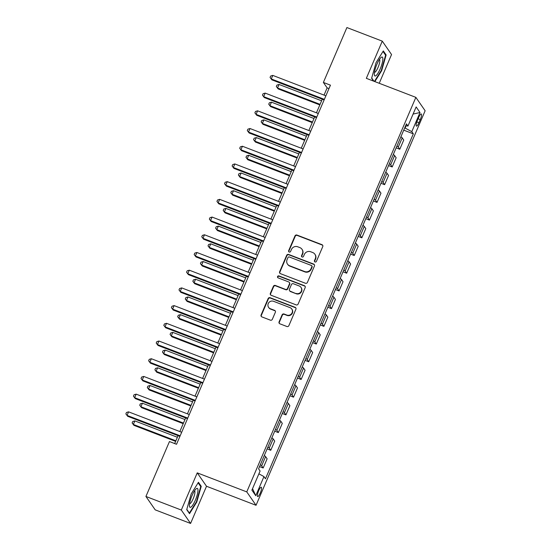 <?xml version="1.0" encoding="UTF-8"?>
<svg xmlns="http://www.w3.org/2000/svg" width="551" height="551" viewBox="0 0 551 551"><rect width="100%" height="100%" fill="white"/><g stroke="black" fill="none" stroke-linecap="round" stroke-linejoin="round"><path stroke-width="0.83" d="M315.034 261.973A1.074 1.026 -34.7 0 0 316.426 261.374L322.755 246.6A1.529 1.467 -34.7 0 0 321.963 244.672L296.961 235.063A1.529 1.467 -34.7 0 0 294.978 235.924L288.648 250.698A1.074 1.026 -34.7 0 0 289.199 252.048A1.074 1.026 -34.7 0 0 290.591 251.442L291.41 249.534A4.897 4.697 -34.7 0 1 297.76 246.793L299.84 247.592A4.897 4.697 -34.7 0 1 302.382 253.749L301.562 255.664A1.074 1.026 -34.7 0 0 302.12 257.007A1.074 1.026 -34.7 0 0 303.505 256.408L304.324 254.493A4.897 4.697 -34.7 0 1 310.674 251.752L312.761 252.558A4.897 4.697 -34.7 0 1 315.296 258.715L314.476 260.623A1.074 1.026 -34.7 0 0 315.034 261.973M260.272 493.055A4.993 1.178 111 0 0 261.257 487.236A4.993 1.178 111 0 0 258.667 490.734A4.993 1.178 111 0 0 257.675 496.554A4.993 1.178 111 0 0 260.272 493.055M279.082 321.887A1.529 1.467 -34.7 0 0 279.874 323.809L286.892 326.502A1.529 1.467 -34.7 0 0 288.876 325.648L295.908 309.242A1.529 1.467 -34.7 0 0 295.116 307.313L270.114 297.712A1.529 1.467 -34.7 0 0 268.13 298.566L261.098 314.972A1.529 1.467 -34.7 0 0 261.89 316.901L270.362 320.152A1.529 1.467 -34.7 0 0 272.346 319.298L275.355 312.272A1.529 1.467 -34.7 0 0 274.563 310.351L270.362 308.739A4.098 3.933 -34.7 0 1 268.854 302.589A4.098 3.933 -34.7 0 1 273.551 301.301L290.005 307.623A4.098 3.933 -34.7 0 1 291.52 313.774A4.098 3.933 -34.7 0 1 286.823 315.062L284.075 314.008A1.529 1.467 -34.7 0 0 282.091 314.862L279.082 321.887L279.329 322.245A1.529 1.467 -34.7 0 0 279.35 323.465M197.244 472.861L181.307 510.047L145.925 496.458L155.203 509.854L190.577 523.45L206.515 486.264L256.043 505.295L246.765 491.891L197.244 472.861L206.515 486.264M379.233 83.284L391.547 54.542L382.277 41.146L366.339 78.332L415.86 97.362L246.765 491.891M382.277 41.146L346.903 27.55L323.375 82.443L327.136 87.878L324.036 95.103M145.925 496.458L169.453 441.558L176.534 444.278L330.448 85.164L323.375 82.443M305.426 283.262A1.529 1.467 -34.7 0 0 307.41 282.401L314.442 265.995A1.529 1.467 -34.7 0 0 313.65 264.074L288.648 254.466A1.529 1.467 -34.7 0 0 286.665 255.32L279.632 271.733A1.529 1.467 -34.7 0 0 280.425 273.654L305.426 283.262M305.171 287.615L298.139 304.028A1.529 1.467 -34.7 0 1 296.156 304.882L271.154 295.274A1.529 1.467 -34.7 0 1 270.362 293.352L273.372 286.327A1.529 1.467 -34.7 0 1 275.355 285.473L285.494 289.371A1.529 1.467 -34.7 0 0 287.484 288.51L289.482 283.855A1.529 1.467 -34.7 0 0 288.683 281.933L278.131 277.876A1.074 1.026 -34.7 0 1 277.732 276.265A1.074 1.026 -34.7 0 1 278.964 275.927L304.379 285.693A1.529 1.467 -34.7 0 1 305.171 287.615M418.739 117.349L417.403 120.462A4.835 1.143 111 0 0 416.446 126.103A4.835 1.143 111 0 0 418.96 122.708L420.296 119.595A4.835 1.143 111 0 0 421.253 113.961A4.835 1.143 111 0 0 418.739 117.349M256.043 505.295L425.138 110.758L415.86 97.362M405.639 125.704L407.947 126.062L406.431 123.872L258.584 468.818L260.1 471.015L251.903 490.135L255.76 495.714L252.537 488.647M407.947 126.062L416.143 106.935L420 112.514L411.804 131.641L404.723 127.853M403.738 130.146L413.319 133.831L411.804 131.641M413.319 133.831L265.472 478.785L263.957 476.587L255.76 495.714M181.307 510.047L190.577 523.45M322.273 99.214L316.446 112.81M314.683 116.922L308.856 130.518M307.093 134.63L301.266 148.226M299.51 152.338L293.676 165.934M291.92 170.045L286.093 183.641M284.33 187.753L278.503 201.349M276.74 205.461L270.913 219.057M269.15 223.169L263.323 236.765M261.56 240.877L255.733 254.472M253.97 258.584L248.143 272.18M246.38 276.292L240.553 289.888M238.79 294L232.963 307.596M231.2 311.708L225.373 325.304M223.61 329.415L217.783 343.011M216.02 347.123L210.193 360.719M208.43 364.831L202.603 378.427M200.84 382.539L195.013 396.135M193.249 400.246L187.423 413.842M185.659 417.954L179.833 431.55M178.069 435.662L174.681 443.569M405.143 128.018L406.101 125.773M328.981 88.587L327.136 87.878M396.148 147.861L399.785 149.259L403.731 140.05L402.216 137.86A6.24 0.964 -156.8 0 0 400.887 136.8M388.558 165.569L392.195 166.967L396.141 157.758L394.626 155.568A6.24 0.964 -156.8 0 0 393.297 154.507M380.968 183.276L384.612 184.675L388.558 175.466L387.036 173.276A6.24 0.964 -156.8 0 0 385.707 172.215M373.378 200.984L377.022 202.382L380.968 193.174L379.446 190.983A6.24 0.964 -156.8 0 0 378.117 189.923M365.788 218.692L369.432 220.09L373.378 210.881L371.856 208.691A6.24 0.964 -156.8 0 0 370.527 207.631M358.198 236.4L361.842 237.798L365.788 228.589L364.273 226.399A6.24 0.964 -156.8 0 0 362.937 225.338M350.608 254.107L354.252 255.506L358.198 246.297L356.683 244.107A6.24 0.964 -156.8 0 0 355.354 243.046M343.018 271.815L346.662 273.213L350.608 264.005L349.093 261.815A6.24 0.964 -156.8 0 0 347.764 260.754M335.428 289.523L339.072 290.921L343.018 281.713L341.503 279.522A6.24 0.964 -156.8 0 0 340.174 278.462M327.838 307.231L331.482 308.629L335.428 299.42L333.913 297.23A6.24 0.964 -156.8 0 0 332.584 296.169M320.248 324.938L323.892 326.337L327.838 317.128L326.323 314.938A6.24 0.964 -156.8 0 0 324.994 313.877M312.665 342.646L316.302 344.044L320.248 334.836L318.733 332.646A6.24 0.964 -156.8 0 0 317.404 331.585M305.075 360.354L308.712 361.752L312.658 352.544L311.143 350.353A6.24 0.964 -156.8 0 0 309.814 349.293M297.485 378.062L301.121 379.46L305.068 370.251L303.553 368.061A6.24 0.964 -156.8 0 0 302.224 367M289.895 395.77L293.531 397.168L297.478 387.959L295.963 385.769A6.24 0.964 -156.8 0 0 294.633 384.708M282.305 413.477L285.941 414.875L289.888 405.667L288.373 403.477A6.24 0.964 -156.8 0 0 287.043 402.416M274.715 431.185L278.351 432.583L282.298 423.375L280.783 421.184A6.24 0.964 -156.8 0 0 279.453 420.124M267.125 448.893L270.761 450.291L274.708 441.082L273.193 438.892A6.24 0.964 -156.8 0 0 271.863 437.831M259.535 466.601L263.171 467.999L267.118 458.79L265.603 456.6A6.24 0.964 -156.8 0 0 264.273 455.539M399.785 149.259L398.27 147.062A6.24 0.964 -156.8 0 0 396.94 146.008M392.195 166.967L390.68 164.77A6.24 0.964 -156.8 0 0 389.35 163.716M384.612 184.675L383.09 182.477A6.24 0.964 -156.8 0 0 381.76 181.424M377.022 202.382L375.5 200.185A6.24 0.964 -156.8 0 0 374.17 199.131M369.432 220.09L367.91 217.9A6.24 0.964 -156.8 0 0 366.58 216.839M361.842 237.798L360.326 235.608A6.24 0.964 -156.8 0 0 358.99 234.547M354.252 255.506L352.736 253.315A6.24 0.964 -156.8 0 0 351.407 252.255M346.662 273.213L345.146 271.023A6.24 0.964 -156.8 0 0 343.817 269.962M339.072 290.921L337.556 288.731A6.24 0.964 -156.8 0 0 336.227 287.67M331.482 308.629L329.966 306.439A6.24 0.964 -156.8 0 0 328.637 305.378M323.892 326.337L322.376 324.146A6.24 0.964 -156.8 0 0 321.047 323.086M316.302 344.044L314.786 341.854A6.24 0.964 -156.8 0 0 313.457 340.793M308.712 361.752L307.196 359.562A6.24 0.964 -156.8 0 0 305.867 358.501M301.121 379.46L299.606 377.27A6.24 0.964 -156.8 0 0 298.277 376.209M293.531 397.168L292.016 394.977A6.24 0.964 -156.8 0 0 290.687 393.917M285.941 414.875L284.426 412.685A6.24 0.964 -156.8 0 0 283.097 411.625M278.351 432.583L276.836 430.393A6.24 0.964 -156.8 0 0 275.507 429.332M270.761 450.291L269.246 448.101A6.24 0.964 -156.8 0 0 267.917 447.04M263.171 467.999L261.656 465.809A6.24 0.964 -156.8 0 0 260.327 464.748M258.887 473.832L263.957 476.587M413.085 114.071L420 112.514M374.845 81.596L381.664 70.652L386.127 54.962L383.331 50.926L376.078 62.58L371.615 78.27L373.585 81.114M189.523 513.67L196.776 502.016L201.239 486.326L198.45 482.29L191.19 493.944L186.727 509.634L189.523 513.67M385.19 54.604L386.127 54.962M381.244 70.494L381.664 70.652M200.309 485.968L201.239 486.326M196.363 501.858L196.776 502.016M314.717 261.773A1.074 1.026 -34.7 0 1 314.731 260.988L315.551 259.073A4.897 4.697 -34.7 0 0 315.131 254.576L314.883 254.218M301.969 249.252L302.217 249.617A4.897 4.697 -34.7 0 1 302.63 254.114L301.81 256.022A1.074 1.026 -34.7 0 0 301.796 256.814M322.734 245.381A1.529 1.467 -34.7 0 0 322.211 245.037L297.209 235.429A1.529 1.467 -34.7 0 0 295.226 236.283L288.896 251.063A1.074 1.026 -34.7 0 0 288.882 251.848M314.421 264.783A1.529 1.467 -34.7 0 0 313.898 264.432L288.896 254.824A1.529 1.467 -34.7 0 0 286.913 255.685L279.88 272.091A1.529 1.467 -34.7 0 0 279.901 273.303M311.838 266.78A1.074 1.026 -34.7 0 0 311.287 265.43L289.344 257A1.074 1.026 -34.7 0 0 287.953 257.599L287.085 259.617A4.897 4.697 -34.7 0 0 289.626 265.775L304.627 271.533A4.897 4.697 -34.7 0 0 310.978 268.792L311.838 266.78L312.093 267.139A1.074 1.026 -34.7 0 0 312.004 266.154L311.749 265.796M287.505 264.108L287.753 264.473A4.897 4.697 -34.7 0 0 289.874 266.133L289.626 265.775M312.093 267.139L311.225 269.157A4.897 4.697 -34.7 0 1 304.875 271.898L289.874 266.133M289.351 282.449L289.599 282.815A1.529 1.467 -34.7 0 1 289.73 284.22L287.732 288.876A1.529 1.467 -34.7 0 1 285.749 289.73L275.61 285.838A1.529 1.467 -34.7 0 0 273.627 286.692L270.617 293.717A1.529 1.467 -34.7 0 0 270.631 294.93M305.158 286.403A1.529 1.467 -34.7 0 0 304.634 286.059L279.212 276.292A1.074 1.026 -34.7 0 0 277.814 277.676M296.018 293.414A4.098 3.933 -34.7 0 0 300.984 287.36A4.098 3.933 -34.7 0 0 299.207 285.976L293.407 283.744A1.529 1.467 -34.7 0 0 291.424 284.598L289.427 289.261A1.529 1.467 -34.7 0 0 290.219 291.183L296.266 293.773A4.098 3.933 -34.7 0 0 301.232 287.725L300.984 287.36M289.557 290.666L289.805 291.024A1.529 1.467 -34.7 0 0 290.467 291.548L290.219 291.183M296.266 293.773L290.467 291.548M291.782 309.008L292.03 309.373A4.098 3.933 -34.7 0 1 287.071 315.42L284.33 314.366A1.529 1.467 -34.7 0 0 282.339 315.227L279.329 322.245M268.585 307.348L268.84 307.713A4.098 3.933 -34.7 0 0 270.61 309.097L270.362 308.739M275.335 311.06A1.529 1.467 -34.7 0 0 274.811 310.716L270.61 309.097M295.887 308.03A1.529 1.467 -34.7 0 0 295.364 307.678L270.362 298.07A1.529 1.467 -34.7 0 0 268.378 298.931L261.346 315.337A1.529 1.467 -34.7 0 0 261.367 316.55M321.591 100.805L279.047 84.461L277.532 88.002L278.152 88.904L319.828 104.917M278.152 88.904L276.333 86.5L277.532 88.002L320.076 104.346M276.333 86.5L276.939 85.088L279.047 84.461M324.367 99.352L271.264 78.945L272.779 75.404L325.889 95.812M324.126 99.924L271.891 79.854L270.066 77.45L270.672 76.031L272.779 75.404M271.891 79.854L270.066 77.45M314.001 118.513L271.457 102.169L269.942 105.709L270.569 106.612L312.238 122.625M270.569 106.612L268.743 104.208L269.942 105.709L312.486 122.053M268.743 104.208L269.349 102.796L271.457 102.169M306.411 136.221L263.867 119.877L262.352 123.417L262.979 124.319L304.648 140.333M262.979 124.319L261.153 121.916L262.352 123.417L304.896 139.768M261.153 121.916L261.759 120.504L263.867 119.877M298.821 153.929L256.277 137.585L254.762 141.125L255.388 142.027L297.058 158.041M255.388 142.027L253.563 139.623L254.762 141.125L297.306 157.476M253.563 139.623L254.169 138.211L256.277 137.585M316.777 117.06L263.674 96.652L265.189 93.112L318.299 113.52M316.536 117.632L264.301 97.561L262.476 95.158L263.082 93.739L265.189 93.112M264.301 97.561L262.476 95.158M309.187 134.768L256.084 114.36L257.599 110.82L310.709 131.228M308.946 135.339L256.711 115.269L254.886 112.865L255.492 111.447L257.599 110.82M256.711 115.269L254.886 112.865M301.597 152.475L248.494 132.068L250.009 128.528L303.119 148.935M301.356 153.047L249.121 132.977L247.296 130.573L247.902 129.154L250.009 128.528M249.121 132.977L247.296 130.573M291.231 171.636L248.687 155.292L247.172 158.833L247.798 159.735L289.468 175.748M247.798 159.735L245.973 157.331L247.172 158.833L289.716 175.184M245.973 157.331L246.579 155.919L248.687 155.292M294.007 170.183L240.904 149.776L242.419 146.235L295.529 166.643M293.766 170.755L241.531 150.685L239.706 148.281L240.319 146.862L242.419 146.235M241.531 150.685L239.706 148.281M375.982 75.659A10.138 2.397 111 0 0 381.967 63.944A10.138 2.397 111 0 0 381.189 57.352A10.138 2.397 111 0 0 380.941 57.559A10.138 2.397 111 0 0 376.347 65.645A10.138 2.397 111 0 0 374.343 74.729A10.138 2.397 111 0 0 375.982 75.659M374.466 72.353A6.943 1.639 111 0 0 375.128 72.126A6.943 1.639 111 0 0 378.833 65.362A6.943 1.639 111 0 0 379.446 59.405M383.007 51.443L385.617 55.217L381.292 70.418L374.425 81.438M373.95 81.252L371.691 77.994M192.072 495.514A10.138 2.397 111 0 0 189.461 506.093A10.138 2.397 111 0 0 195.329 500.225A10.138 2.397 111 0 0 197.954 490.845A10.138 2.397 111 0 0 196.06 488.923A10.138 2.397 111 0 0 192.072 495.514M189.585 503.724A6.943 1.639 111 0 0 193.139 498.841A6.943 1.639 111 0 0 194.558 490.769M198.126 482.814L200.729 486.581L196.411 501.782L189.379 513.071L186.81 509.358M189.014 512.933L189.379 513.071M283.641 189.344L241.097 173L239.582 176.54L240.208 177.443L281.878 193.456M240.208 177.443L238.383 175.046L239.582 176.54L282.126 192.891M238.383 175.046L238.989 173.627L241.097 173M286.417 187.891L233.314 167.483L234.829 163.943L287.939 184.351M286.176 188.463L233.941 168.392L232.116 165.989L232.729 164.57L234.829 163.943M233.941 168.392L232.116 165.989M276.051 207.052L233.507 190.708L231.992 194.248L232.618 195.15L274.295 211.164M232.618 195.15L230.793 192.754L231.992 194.248L274.536 210.599M230.793 192.754L231.399 191.335L233.507 190.708M278.827 205.599L225.724 185.191L227.246 181.651L280.349 202.059M278.586 206.17L226.351 186.1L224.526 183.697L225.139 182.278L227.246 181.651M226.351 186.1L224.526 183.697M268.461 224.76L225.917 208.416L224.402 211.956L225.028 212.858L266.705 228.872M225.028 212.858L223.203 210.461L224.402 211.956L266.946 228.307M223.203 210.461L223.809 209.043L225.917 208.416M271.244 223.307L218.134 202.899L219.656 199.359L272.759 219.766M270.996 223.878L218.761 203.808L216.942 201.404L217.549 199.985L219.656 199.359M218.761 203.808L216.942 201.404M260.878 242.468L218.327 226.124L216.812 229.664L217.438 230.566L259.115 246.586M217.438 230.566L215.613 228.169L216.812 229.664L259.356 246.015M215.613 228.169L216.219 226.75L218.327 226.124M263.654 241.014L210.544 220.607L212.066 217.066L265.169 237.474M263.406 241.586L211.171 221.516L209.352 219.112L209.959 217.693L212.066 217.066M211.171 221.516L209.352 219.112M253.288 260.175L210.737 243.831L209.222 247.371L209.848 248.281L251.525 264.294M209.848 248.281L208.023 245.877L209.222 247.371L251.766 263.722M208.023 245.877L208.636 244.458L210.737 243.831M256.063 258.722L202.954 238.314L204.476 234.774L257.579 255.182M255.816 259.294L203.581 239.224L201.762 236.82L202.369 235.401L204.476 234.774M203.581 239.224L201.762 236.82M245.698 277.883L203.147 261.539L201.632 265.079L202.258 265.988L243.935 282.002M202.258 265.988L200.433 263.585L201.632 265.079L244.176 281.43M200.433 263.585L201.046 262.166L203.147 261.539M248.473 276.43L195.364 256.022L196.886 252.482L249.989 272.89M248.225 277.001L195.991 256.931L194.172 254.528L194.779 253.109L196.886 252.482M195.991 256.931L194.172 254.528M238.108 295.598L195.564 279.247L194.042 282.787L194.668 283.696L236.345 299.71M194.668 283.696L192.843 281.292L194.042 282.787L236.586 299.138M192.843 281.292L193.456 279.874L195.564 279.247M240.883 294.138L187.774 273.73L189.296 270.19L242.399 290.597M240.635 294.709L188.401 274.639L186.582 272.235L187.188 270.816L189.296 270.19M188.401 274.639L186.582 272.235M230.518 313.305L187.974 296.955L186.452 300.495L187.078 301.404L228.755 317.417M187.078 301.404L185.26 299L186.452 300.495L228.996 316.846M185.26 299L185.866 297.581L187.974 296.955M233.293 311.845L180.191 291.438L181.706 287.897L234.809 308.305M233.045 312.417L180.811 292.347L178.992 289.943L179.598 288.524L181.706 287.897M180.811 292.347L178.992 289.943M222.928 331.013L180.384 314.662L178.861 318.202L179.488 319.112L221.165 335.125M179.488 319.112L177.67 316.708L178.861 318.202L221.406 334.553M177.67 316.708L178.276 315.289L180.384 314.662M225.703 329.553L172.601 309.145L174.116 305.605L227.219 326.013M225.455 330.125L173.228 310.055L171.402 307.651L172.008 306.232L174.116 305.605M173.228 310.055L171.402 307.651M215.338 348.721L172.794 332.37L171.271 335.91L171.898 336.819L213.574 352.833M171.898 336.819L170.08 334.416L171.271 335.91L213.816 352.261M170.08 334.416L170.686 332.997L172.794 332.37M218.113 347.261L165.011 326.853L166.526 323.313L219.629 343.721M217.865 347.833L165.637 327.762L163.812 325.359L164.418 323.94L166.526 323.313M165.637 327.762L163.812 325.359M207.748 366.429L165.204 350.078L163.681 353.618L164.308 354.527L205.984 370.541M164.308 354.527L162.49 352.123L163.681 353.618L206.232 369.969M162.49 352.123L163.096 350.705L165.204 350.078M210.523 364.969L157.421 344.561L158.936 341.021L212.039 361.428M210.275 365.54L158.047 345.47L156.222 343.066L156.828 341.648L158.936 341.021M158.047 345.47L156.222 343.066M200.158 384.137L157.614 367.786L156.091 371.326L156.718 372.235L198.394 388.248M156.718 372.235L154.9 369.831L156.091 371.326L198.642 387.677M154.9 369.831L155.506 368.412L157.614 367.786M202.933 382.676L149.831 362.269L151.346 358.729L204.449 379.136M202.692 383.248L150.457 363.178L148.632 360.774L149.238 359.355L151.346 358.729M150.457 363.178L148.632 360.774M192.568 401.844L150.024 385.493L148.508 389.034L149.128 389.943L190.804 405.956M149.128 389.943L147.31 387.539L148.508 389.034L191.052 405.384M147.31 387.539L147.916 386.12L150.024 385.493M195.343 400.384L142.241 379.983L143.756 376.436L196.865 396.844M195.102 400.956L142.867 380.886L141.042 378.482L141.648 377.063L143.756 376.436M142.867 380.886L141.042 378.482M184.978 419.552L142.434 403.201L140.918 406.741L141.545 407.65L183.214 423.664M141.545 407.65L139.72 405.247L140.918 406.741L183.462 423.092M139.72 405.247L140.326 403.828L142.434 403.201M187.753 418.092L134.651 397.691L136.166 394.144L189.275 414.552M187.512 418.664L135.277 398.593L133.452 396.19L134.058 394.771L136.166 394.144M135.277 398.593L133.452 396.19M177.388 437.26L134.843 420.909L133.328 424.449L133.955 425.358L175.624 441.372M133.955 425.358L132.13 422.954L133.328 424.449L175.872 440.8M132.13 422.954L132.736 421.536L134.843 420.909M180.163 435.8L127.061 415.399L128.576 411.852L181.685 432.26M179.922 436.371L127.687 416.301L125.862 413.897L126.468 412.479L128.576 411.852M127.687 416.301L125.862 413.897M398.27 147.062L402.216 137.86M390.68 164.77L394.626 155.568M383.09 182.477L387.036 173.276M375.5 200.185L379.446 190.983M367.91 217.9L371.856 208.691M360.326 235.608L364.273 226.399M352.736 253.315L356.683 244.107M345.146 271.023L349.093 261.815M337.556 288.731L341.503 279.522M329.966 306.439L333.913 297.23M322.376 324.146L326.323 314.938M314.786 341.854L318.733 332.646M307.196 359.562L311.143 350.353M299.606 377.27L303.553 368.061M292.016 394.977L295.963 385.769M284.426 412.685L288.373 403.477M276.836 430.393L280.783 421.184M269.246 448.101L273.193 438.892M261.656 465.809L265.603 456.6M418.133 118.761L420.296 119.595M416.852 121.902L418.96 122.708M315.551 259.073L315.296 258.715M301.81 256.022L301.562 255.664M302.63 254.114L302.382 253.749M288.896 251.063L288.648 250.698M295.226 236.283L294.978 235.924M297.209 235.429L296.961 235.063M322.211 245.037L321.963 244.672M314.731 260.988L314.476 260.623M279.88 272.091L279.632 271.733M286.913 255.685L286.665 255.32M288.896 254.824L288.648 254.466M313.898 264.432L313.65 264.074M304.875 271.898L304.627 271.533M311.225 269.157L310.978 268.792M270.617 293.717L270.362 293.352M273.627 286.692L273.372 286.327M275.61 285.838L275.355 285.473M285.749 289.73L285.494 289.371M287.732 288.876L287.484 288.51M289.73 284.22L289.482 283.855M279.212 276.292L278.964 275.927M304.634 286.059L304.379 285.693M282.339 315.227L282.091 314.862M284.33 314.366L284.075 314.008M287.071 315.42L286.823 315.062M274.811 310.716L274.563 310.351M261.346 315.337L261.098 314.972M268.378 298.931L268.13 298.566M270.362 298.07L270.114 297.712M295.364 307.678L295.116 307.313"/></g></svg>
